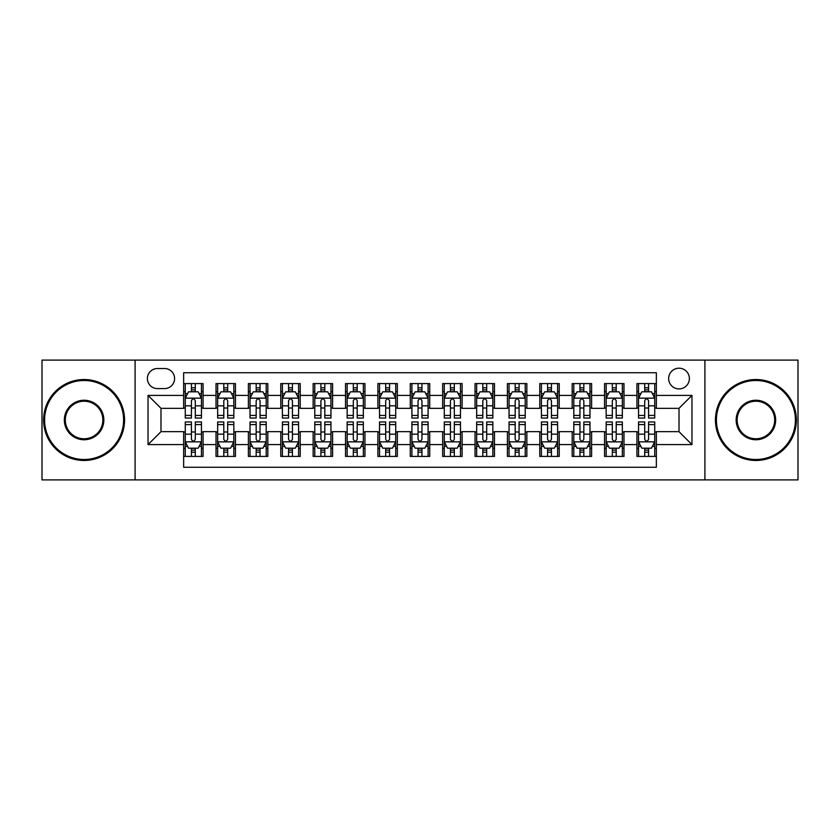 <?xml version="1.0" encoding="UTF-8"?>
<svg xmlns="http://www.w3.org/2000/svg" width="840" height="840" viewBox="0 0 840 840"><rect width="100%" height="100%" fill="white"/><g stroke="black" fill="none" stroke-linecap="round" stroke-linejoin="round"><path stroke-width="1.26" d="M679.014 368.193A10.364 10.364 0 0 0 668.65 378.556A10.364 10.364 0 0 0 679.014 388.92A10.364 10.364 0 0 0 689.377 378.556A10.364 10.364 0 0 0 679.014 368.193M704.918 479.892L798 479.892L798 360.108L704.918 360.108L704.918 479.892L135.083 479.892L135.083 360.108L42 360.108L42 479.892L135.083 479.892M656.355 383.576L636.93 383.576L636.93 395.399L623.973 395.399L623.973 408.345L636.93 408.345L636.93 395.399M623.973 395.399L623.973 383.576L604.548 383.576L604.548 395.399L591.601 395.399L591.601 408.345L604.548 408.345L604.548 395.399M591.601 395.399L591.601 383.576L572.176 383.576L572.176 395.399L559.22 395.399L559.22 408.345L572.176 408.345L572.176 395.399M559.22 395.399L559.22 383.576L539.795 383.576L539.795 395.399L526.848 395.399L526.848 408.345L539.795 408.345L539.795 395.399M526.848 395.399L526.848 383.576L507.413 383.576L507.413 395.399L494.466 395.399L494.466 408.345L507.413 408.345L507.413 395.399M494.466 395.399L494.466 383.576L475.041 383.576L475.041 395.399L462.094 395.399L462.094 408.345L475.041 408.345L475.041 395.399M462.094 395.399L462.094 383.576L442.659 383.576L442.659 395.399L429.713 395.399L429.713 408.345L442.659 408.345L442.659 395.399M429.713 395.399L429.713 383.576L410.288 383.576L410.288 395.399L397.341 395.399L397.341 408.345L410.288 408.345L410.288 395.399M397.341 395.399L397.341 383.576L377.906 383.576L377.906 395.399L364.959 395.399L364.959 408.345L377.906 408.345L377.906 395.399M364.959 395.399L364.959 383.576L345.534 383.576L345.534 395.399L332.588 395.399L332.588 408.345L345.534 408.345L345.534 395.399M332.588 395.399L332.588 383.576L313.152 383.576L313.152 395.399L300.206 395.399L300.206 408.345L313.152 408.345L313.152 395.399M300.206 395.399L300.206 383.576L280.781 383.576L280.781 395.399L267.824 395.399L267.824 408.345L280.781 408.345L280.781 395.399M267.824 395.399L267.824 383.576L248.399 383.576L248.399 395.399L235.452 395.399L235.452 408.345L248.399 408.345L248.399 395.399M235.452 395.399L235.452 383.576L216.027 383.576L216.027 408.345L203.07 408.345L203.07 383.576L183.645 383.576M183.645 456.425L203.07 456.425L203.07 431.655L216.027 431.655L216.027 456.425L235.452 456.425L235.452 431.655L248.399 431.655L248.399 444.602L235.452 444.602M248.399 444.602L248.399 456.425L267.824 456.425L267.824 431.655L280.781 431.655L280.781 444.602L267.824 444.602M280.781 444.602L280.781 456.425L300.206 456.425L300.206 431.655L313.152 431.655L313.152 444.602L300.206 444.602M313.152 444.602L313.152 456.425L332.588 456.425L332.588 431.655L345.534 431.655L345.534 444.602L332.588 444.602M345.534 444.602L345.534 456.425L364.959 456.425L364.959 431.655L377.906 431.655L377.906 444.602L364.959 444.602M377.906 444.602L377.906 456.425L397.341 456.425L397.341 431.655L410.288 431.655L410.288 444.602L397.341 444.602M410.288 444.602L410.288 456.425L429.713 456.425L429.713 431.655L442.659 431.655L442.659 444.602L429.713 444.602M442.659 444.602L442.659 456.425L462.094 456.425L462.094 431.655L475.041 431.655L475.041 444.602L462.094 444.602M475.041 444.602L475.041 456.425L494.466 456.425L494.466 431.655L507.413 431.655L507.413 444.602L494.466 444.602M507.413 444.602L507.413 456.425L526.848 456.425L526.848 431.655L539.795 431.655L539.795 444.602L526.848 444.602M539.795 444.602L539.795 456.425L559.22 456.425L559.22 431.655L572.176 431.655L572.176 444.602L559.22 444.602M572.176 444.602L572.176 456.425L591.601 456.425L591.601 431.655L604.548 431.655L604.548 444.602L591.601 444.602M604.548 444.602L604.548 456.425L623.973 456.425L623.973 431.655L636.93 431.655L636.93 444.602L623.973 444.602M157.427 388.594L164.546 388.594A10.038 10.038 0 0 0 174.584 378.556A10.038 10.038 0 0 0 164.546 368.519L157.427 368.519A10.038 10.038 0 0 0 147.389 378.556A10.038 10.038 0 0 0 157.427 388.594M704.918 360.108L135.083 360.108M656.355 395.399L656.355 372.729L183.645 372.729L183.645 408.345L160.986 408.345L160.986 431.655L183.645 431.655L183.645 467.271L656.355 467.271L656.355 431.655L679.014 431.655L679.014 408.345L656.355 408.345L656.355 395.399L691.961 395.399L691.961 444.602L656.355 444.602M183.645 444.602L148.04 444.602L148.04 395.399L183.645 395.399M636.93 444.602L636.93 456.425L656.355 456.425M183.645 391.671L185.273 391.671M191.415 391.671L195.3 391.671M201.453 391.671L203.07 391.671M183.645 408.019L185.273 408.019M191.415 408.019L195.3 408.019M201.453 408.019L203.07 408.019M183.645 431.981L185.273 431.981M191.415 431.981L195.3 431.981M201.453 431.981L203.07 431.981M183.645 448.329L185.273 448.329M191.415 448.329L195.3 448.329M201.453 448.329L203.07 448.329M216.027 408.019L217.644 408.019M223.797 408.019L227.682 408.019M233.835 408.019L235.452 408.019M216.027 391.671L217.644 391.671M223.797 391.671L227.682 391.671M233.835 391.671L235.452 391.671M216.027 431.981L217.644 431.981M223.797 431.981L227.682 431.981M233.835 431.981L235.452 431.981M216.027 448.329L217.644 448.329M223.797 448.329L227.682 448.329M233.835 448.329L235.452 448.329M248.399 431.981L250.026 431.981M256.168 431.981L260.053 431.981M266.207 431.981L267.824 431.981M248.399 448.329L250.026 448.329M256.168 448.329L260.053 448.329M266.207 448.329L267.824 448.329M248.399 391.671L250.026 391.671M256.168 391.671L260.053 391.671M266.207 391.671L267.824 391.671M248.399 408.019L250.026 408.019M256.168 408.019L260.053 408.019M266.207 408.019L267.824 408.019M280.781 431.981L282.397 431.981M288.55 431.981L292.435 431.981M298.589 431.981L300.206 431.981M280.781 448.329L282.397 448.329M288.55 448.329L292.435 448.329M298.589 448.329L300.206 448.329M280.781 391.671L282.397 391.671M288.55 391.671L292.435 391.671M298.589 391.671L300.206 391.671M280.781 408.019L282.397 408.019M288.55 408.019L292.435 408.019M298.589 408.019L300.206 408.019M313.152 431.981L314.78 431.981M320.922 431.981L324.807 431.981M330.96 431.981L332.588 431.981M313.152 448.329L314.78 448.329M320.922 448.329L324.807 448.329M330.96 448.329L332.588 448.329M313.152 391.671L314.78 391.671M320.922 391.671L324.807 391.671M330.96 391.671L332.588 391.671M313.152 408.019L314.78 408.019M320.922 408.019L324.807 408.019M330.96 408.019L332.588 408.019M345.534 431.981L347.151 431.981M353.304 431.981L357.189 431.981M363.342 431.981L364.959 431.981M345.534 448.329L347.151 448.329M353.304 448.329L357.189 448.329M363.342 448.329L364.959 448.329M345.534 391.671L347.151 391.671M353.304 391.671L357.189 391.671M363.342 391.671L364.959 391.671M345.534 408.019L347.151 408.019M353.304 408.019L357.189 408.019M363.342 408.019L364.959 408.019M377.906 431.981L379.533 431.981M385.675 431.981L389.56 431.981M395.714 431.981L397.341 431.981M377.906 448.329L379.533 448.329M385.675 448.329L389.56 448.329M395.714 448.329L397.341 448.329M377.906 391.671L379.533 391.671M385.675 391.671L389.56 391.671M395.714 391.671L397.341 391.671M377.906 408.019L379.533 408.019M385.675 408.019L389.56 408.019M395.714 408.019L397.341 408.019M410.288 431.981L411.905 431.981M418.058 431.981L421.943 431.981M428.096 431.981L429.713 431.981M410.288 448.329L411.905 448.329M418.058 448.329L421.943 448.329M428.096 448.329L429.713 448.329M410.288 391.671L411.905 391.671M418.058 391.671L421.943 391.671M428.096 391.671L429.713 391.671M410.288 408.019L411.905 408.019M418.058 408.019L421.943 408.019M428.096 408.019L429.713 408.019M442.659 431.981L444.286 431.981M450.44 431.981L454.325 431.981M460.467 431.981L462.094 431.981M442.659 448.329L444.286 448.329M450.44 448.329L454.325 448.329M460.467 448.329L462.094 448.329M442.659 391.671L444.286 391.671M450.44 391.671L454.325 391.671M460.467 391.671L462.094 391.671M442.659 408.019L444.286 408.019M450.44 408.019L454.325 408.019M460.467 408.019L462.094 408.019M475.041 431.981L476.658 431.981M482.811 431.981L486.696 431.981M492.849 431.981L494.466 431.981M475.041 448.329L476.658 448.329M482.811 448.329L486.696 448.329M492.849 448.329L494.466 448.329M475.041 391.671L476.658 391.671M482.811 391.671L486.696 391.671M492.849 391.671L494.466 391.671M475.041 408.019L476.658 408.019M482.811 408.019L486.696 408.019M492.849 408.019L494.466 408.019M507.413 431.981L509.04 431.981M515.193 431.981L519.078 431.981M525.221 431.981L526.848 431.981M507.413 448.329L509.04 448.329M515.193 448.329L519.078 448.329M525.221 448.329L526.848 448.329M507.413 391.671L509.04 391.671M515.193 391.671L519.078 391.671M525.221 391.671L526.848 391.671M507.413 408.019L509.04 408.019M515.193 408.019L519.078 408.019M525.221 408.019L526.848 408.019M539.795 431.981L541.412 431.981M547.565 431.981L551.45 431.981M557.602 431.981L559.22 431.981M539.795 448.329L541.412 448.329M547.565 448.329L551.45 448.329M557.602 448.329L559.22 448.329M539.795 391.671L541.412 391.671M547.565 391.671L551.45 391.671M557.602 391.671L559.22 391.671M539.795 408.019L541.412 408.019M547.565 408.019L551.45 408.019M557.602 408.019L559.22 408.019M572.176 431.981L573.794 431.981M579.947 431.981L583.832 431.981M589.974 431.981L591.601 431.981M572.176 448.329L573.794 448.329M579.947 448.329L583.832 448.329M589.974 448.329L591.601 448.329M572.176 391.671L573.794 391.671M579.947 391.671L583.832 391.671M589.974 391.671L591.601 391.671M572.176 408.019L573.794 408.019M579.947 408.019L583.832 408.019M589.974 408.019L591.601 408.019M604.548 431.981L606.165 431.981M612.318 431.981L616.203 431.981M622.356 431.981L623.973 431.981M604.548 448.329L606.165 448.329M612.318 448.329L616.203 448.329M622.356 448.329L623.973 448.329M604.548 391.671L606.165 391.671M612.318 391.671L616.203 391.671M622.356 391.671L623.973 391.671M604.548 408.019L606.165 408.019M612.318 408.019L616.203 408.019M622.356 408.019L623.973 408.019M636.93 431.981L638.547 431.981M644.7 431.981L648.585 431.981M654.727 431.981L656.355 431.981M636.93 448.329L638.547 448.329M644.7 448.329L648.585 448.329M654.727 448.329L656.355 448.329M636.93 391.671L638.547 391.671M644.7 391.671L648.585 391.671M654.727 391.671L656.355 391.671M636.93 408.019L638.547 408.019M644.7 408.019L648.585 408.019M654.727 408.019L656.355 408.019M160.986 408.345L148.04 395.399M160.986 431.655L148.04 444.602M691.961 395.399L679.014 408.345M691.961 444.602L679.014 431.655M195.3 387.786L191.415 387.786M201.453 415.422L195.3 415.422L195.3 418.058L201.453 418.058L201.453 398.307L198.219 391.829L188.507 391.829L185.273 398.307L185.273 418.058L191.415 418.058L191.415 415.422L185.273 415.422M185.273 398.307L185.273 383.576M201.453 398.307L201.453 383.576M191.415 391.829L191.415 383.576M195.3 383.576L195.3 391.829M195.3 415.422L195.3 400.733C194.009 398.244 192.717 398.244 191.415 400.733L191.415 415.422M191.415 452.214L195.3 452.214M185.273 424.578L191.415 424.578L191.415 421.943L185.273 421.943L185.273 441.693L188.507 448.171L198.219 448.171L201.453 441.693L201.453 421.943L195.3 421.943L195.3 424.578L201.453 424.578M201.453 441.693L201.453 456.425M185.273 441.693L185.273 456.425M195.3 448.171L195.3 456.425M191.415 456.425L191.415 448.171M191.415 424.578L191.415 439.268C192.717 441.756 194.009 441.756 195.3 439.268L195.3 424.578M84.095 380.499A39.501 39.501 0 0 0 44.593 420A39.501 39.501 0 0 0 84.095 459.501A39.501 39.501 0 0 0 123.585 420A39.501 39.501 0 0 0 84.095 380.499M84.095 460.467A40.467 40.467 0 0 1 43.617 420A40.467 40.467 0 0 1 84.095 379.533A40.467 40.467 0 0 1 124.561 420A40.467 40.467 0 0 1 84.095 460.467M84.095 400.25A19.75 19.75 0 0 1 103.845 420A19.75 19.75 0 0 1 84.095 439.751A19.75 19.75 0 0 1 64.344 420A19.75 19.75 0 0 1 84.095 400.25M84.095 438.774A18.774 18.774 0 0 0 102.868 420A18.774 18.774 0 0 0 84.095 401.226A18.774 18.774 0 0 0 65.31 420A18.774 18.774 0 0 0 84.095 438.774M755.905 380.499A39.501 39.501 0 0 0 716.415 420A39.501 39.501 0 0 0 755.905 459.501A39.501 39.501 0 0 0 795.407 420A39.501 39.501 0 0 0 755.905 380.499M755.905 460.467A40.467 40.467 0 0 1 715.439 420A40.467 40.467 0 0 1 755.905 379.533A40.467 40.467 0 0 1 796.383 420A40.467 40.467 0 0 1 755.905 460.467M755.905 400.25A19.75 19.75 0 0 1 775.656 420A19.75 19.75 0 0 1 755.905 439.751A19.75 19.75 0 0 1 736.155 420A19.75 19.75 0 0 1 755.905 400.25M755.905 438.774A18.774 18.774 0 0 0 774.69 420A18.774 18.774 0 0 0 755.905 401.226A18.774 18.774 0 0 0 737.131 420A18.774 18.774 0 0 0 755.905 438.774M227.682 387.786L223.797 387.786M233.835 415.422L227.682 415.422L227.682 418.058L233.835 418.058L233.835 398.307L230.591 391.829L220.878 391.829L217.644 398.307L217.644 418.058L223.797 418.058L223.797 415.422L217.644 415.422M217.644 398.307L217.644 383.576M233.835 398.307L233.835 383.576M223.797 391.829L223.797 383.576M227.682 383.576L227.682 391.829M227.682 415.422L227.682 400.733C226.391 398.244 225.089 398.244 223.797 400.733L223.797 415.422M260.053 387.786L256.168 387.786M266.207 415.422L260.053 415.422L260.053 418.058L266.207 418.058L266.207 398.307L262.973 391.829L253.26 391.829L250.026 398.307L250.026 418.058L256.168 418.058L256.168 415.422L250.026 415.422M250.026 398.307L250.026 383.576M266.207 398.307L266.207 383.576M256.168 391.829L256.168 383.576M260.053 383.576L260.053 391.829M260.053 415.422L260.053 400.733C258.762 398.244 257.471 398.244 256.168 400.733L256.168 415.422M292.435 387.786L288.55 387.786M298.589 415.422L292.435 415.422L292.435 418.058L298.589 418.058L298.589 398.307L295.344 391.829L285.631 391.829L282.397 398.307L282.397 418.058L288.55 418.058L288.55 415.422L282.397 415.422M282.397 398.307L282.397 383.576M298.589 398.307L298.589 383.576M288.55 391.829L288.55 383.576M292.435 383.576L292.435 391.829M292.435 415.422L292.435 400.733C291.144 398.244 289.842 398.244 288.55 400.733L288.55 415.422M324.807 387.786L320.922 387.786M330.96 415.422L324.807 415.422L324.807 418.058L330.96 418.058L330.96 398.307L327.726 391.829L318.014 391.829L314.78 398.307L314.78 418.058L320.922 418.058L320.922 415.422L314.78 415.422M314.78 398.307L314.78 383.576M330.96 398.307L330.96 383.576M320.922 391.829L320.922 383.576M324.807 383.576L324.807 391.829M324.807 415.422L324.807 400.733C323.516 398.244 322.224 398.244 320.922 400.733L320.922 415.422M223.797 452.214L227.682 452.214M217.644 424.578L223.797 424.578L223.797 421.943L217.644 421.943L217.644 441.693L220.878 448.171L230.591 448.171L233.835 441.693L233.835 421.943L227.682 421.943L227.682 424.578L233.835 424.578M233.835 441.693L233.835 456.425M217.644 441.693L217.644 456.425M227.682 448.171L227.682 456.425M223.797 456.425L223.797 448.171M223.797 424.578L223.797 439.268C225.089 441.756 226.38 441.756 227.682 439.268L227.682 424.578M256.168 452.214L260.053 452.214M250.026 424.578L256.168 424.578L256.168 421.943L250.026 421.943L250.026 441.693L253.26 448.171L262.973 448.171L266.207 441.693L266.207 421.943L260.053 421.943L260.053 424.578L266.207 424.578M266.207 441.693L266.207 456.425M250.026 441.693L250.026 456.425M260.053 448.171L260.053 456.425M256.168 456.425L256.168 448.171M256.168 424.578L256.168 439.268C257.471 441.756 258.762 441.756 260.053 439.268L260.053 424.578M288.55 452.214L292.435 452.214M282.397 424.578L288.55 424.578L288.55 421.943L282.397 421.943L282.397 441.693L285.631 448.171L295.344 448.171L298.589 441.693L298.589 421.943L292.435 421.943L292.435 424.578L298.589 424.578M298.589 441.693L298.589 456.425M282.397 441.693L282.397 456.425M292.435 448.171L292.435 456.425M288.55 456.425L288.55 448.171M288.55 424.578L288.55 439.268C289.842 441.756 291.133 441.756 292.435 439.268L292.435 424.578M320.922 452.214L324.807 452.214M314.78 424.578L320.922 424.578L320.922 421.943L314.78 421.943L314.78 441.693L318.014 448.171L327.726 448.171L330.96 441.693L330.96 421.943L324.807 421.943L324.807 424.578L330.96 424.578M330.96 441.693L330.96 456.425M314.78 441.693L314.78 456.425M324.807 448.171L324.807 456.425M320.922 456.425L320.922 448.171M320.922 424.578L320.922 439.268C322.224 441.756 323.516 441.756 324.807 439.268L324.807 424.578M357.189 387.786L353.304 387.786M363.342 415.422L357.189 415.422L357.189 418.058L363.342 418.058L363.342 398.307L360.108 391.829L350.385 391.829L347.151 398.307L347.151 418.058L353.304 418.058L353.304 415.422L347.151 415.422M347.151 398.307L347.151 383.576M363.342 398.307L363.342 383.576M353.304 391.829L353.304 383.576M357.189 383.576L357.189 391.829M357.189 415.422L357.189 400.733C355.897 398.244 354.596 398.244 353.304 400.733L353.304 415.422M353.304 452.214L357.189 452.214M347.151 424.578L353.304 424.578L353.304 421.943L347.151 421.943L347.151 441.693L350.385 448.171L360.108 448.171L363.342 441.693L363.342 421.943L357.189 421.943L357.189 424.578L363.342 424.578M363.342 441.693L363.342 456.425M347.151 441.693L347.151 456.425M357.189 448.171L357.189 456.425M353.304 456.425L353.304 448.171M353.304 424.578L353.304 439.268C354.596 441.756 355.887 441.756 357.189 439.268L357.189 424.578M389.56 387.786L385.675 387.786M395.714 415.422L389.56 415.422L389.56 418.058L395.714 418.058L395.714 398.307L392.48 391.829L382.767 391.829L379.533 398.307L379.533 418.058L385.675 418.058L385.675 415.422L379.533 415.422M379.533 398.307L379.533 383.576M395.714 398.307L395.714 383.576M385.675 391.829L385.675 383.576M389.56 383.576L389.56 391.829M389.56 415.422L389.56 400.733C388.269 398.244 386.978 398.244 385.675 400.733L385.675 415.422M385.675 452.214L389.56 452.214M379.533 424.578L385.675 424.578L385.675 421.943L379.533 421.943L379.533 441.693L382.767 448.171L392.48 448.171L395.714 441.693L395.714 421.943L389.56 421.943L389.56 424.578L395.714 424.578M395.714 441.693L395.714 456.425M379.533 441.693L379.533 456.425M389.56 448.171L389.56 456.425M385.675 456.425L385.675 448.171M385.675 424.578L385.675 439.268C386.978 441.756 388.269 441.756 389.56 439.268L389.56 424.578M421.943 387.786L418.058 387.786M428.096 415.422L421.943 415.422L421.943 418.058L428.096 418.058L428.096 398.307L424.862 391.829L415.139 391.829L411.905 398.307L411.905 418.058L418.058 418.058L418.058 415.422L411.905 415.422M411.905 398.307L411.905 383.576M428.096 398.307L428.096 383.576M418.058 391.829L418.058 383.576M421.943 383.576L421.943 391.829M421.943 415.422L421.943 400.733C420.651 398.244 419.349 398.244 418.058 400.733L418.058 415.422M418.058 452.214L421.943 452.214M411.905 424.578L418.058 424.578L418.058 421.943L411.905 421.943L411.905 441.693L415.139 448.171L424.862 448.171L428.096 441.693L428.096 421.943L421.943 421.943L421.943 424.578L428.096 424.578M428.096 441.693L428.096 456.425M411.905 441.693L411.905 456.425M421.943 448.171L421.943 456.425M418.058 456.425L418.058 448.171M418.058 424.578L418.058 439.268C419.349 441.756 420.651 441.756 421.943 439.268L421.943 424.578M454.325 387.786L450.44 387.786M460.467 415.422L454.325 415.422L454.325 418.058L460.467 418.058L460.467 398.307L457.233 391.829L447.52 391.829L444.286 398.307L444.286 418.058L450.44 418.058L450.44 415.422L444.286 415.422M444.286 398.307L444.286 383.576M460.467 398.307L460.467 383.576M450.44 391.829L450.44 383.576M454.325 383.576L454.325 391.829M454.325 415.422L454.325 400.733C453.022 398.244 451.731 398.244 450.44 400.733L450.44 415.422M450.44 452.214L454.325 452.214M444.286 424.578L450.44 424.578L450.44 421.943L444.286 421.943L444.286 441.693L447.52 448.171L457.233 448.171L460.467 441.693L460.467 421.943L454.325 421.943L454.325 424.578L460.467 424.578M460.467 441.693L460.467 456.425M444.286 441.693L444.286 456.425M454.325 448.171L454.325 456.425M450.44 456.425L450.44 448.171M450.44 424.578L450.44 439.268C451.731 441.756 453.022 441.756 454.325 439.268L454.325 424.578M486.696 387.786L482.811 387.786M492.849 415.422L486.696 415.422L486.696 418.058L492.849 418.058L492.849 398.307L489.615 391.829L479.892 391.829L476.658 398.307L476.658 418.058L482.811 418.058L482.811 415.422L476.658 415.422M476.658 398.307L476.658 383.576M492.849 398.307L492.849 383.576M482.811 391.829L482.811 383.576M486.696 383.576L486.696 391.829M486.696 415.422L486.696 400.733C485.405 398.244 484.113 398.244 482.811 400.733L482.811 415.422M482.811 452.214L486.696 452.214M476.658 424.578L482.811 424.578L482.811 421.943L476.658 421.943L476.658 441.693L479.892 448.171L489.615 448.171L492.849 441.693L492.849 421.943L486.696 421.943L486.696 424.578L492.849 424.578M492.849 441.693L492.849 456.425M476.658 441.693L476.658 456.425M486.696 448.171L486.696 456.425M482.811 456.425L482.811 448.171M482.811 424.578L482.811 439.268C484.103 441.756 485.405 441.756 486.696 439.268L486.696 424.578M519.078 387.786L515.193 387.786M525.221 415.422L519.078 415.422L519.078 418.058L525.221 418.058L525.221 398.307L521.986 391.829L512.274 391.829L509.04 398.307L509.04 418.058L515.193 418.058L515.193 415.422L509.04 415.422M509.04 398.307L509.04 383.576M525.221 398.307L525.221 383.576M515.193 391.829L515.193 383.576M519.078 383.576L519.078 391.829M519.078 415.422L519.078 400.733C517.776 398.244 516.485 398.244 515.193 400.733L515.193 415.422M515.193 452.214L519.078 452.214M509.04 424.578L515.193 424.578L515.193 421.943L509.04 421.943L509.04 441.693L512.274 448.171L521.986 448.171L525.221 441.693L525.221 421.943L519.078 421.943L519.078 424.578L525.221 424.578M525.221 441.693L525.221 456.425M509.04 441.693L509.04 456.425M519.078 448.171L519.078 456.425M515.193 456.425L515.193 448.171M515.193 424.578L515.193 439.268C516.485 441.756 517.776 441.756 519.078 439.268L519.078 424.578M551.45 387.786L547.565 387.786M557.602 415.422L551.45 415.422L551.45 418.058L557.602 418.058L557.602 398.307L554.369 391.829L544.656 391.829L541.412 398.307L541.412 418.058L547.565 418.058L547.565 415.422L541.412 415.422M541.412 398.307L541.412 383.576M557.602 398.307L557.602 383.576M547.565 391.829L547.565 383.576M551.45 383.576L551.45 391.829M551.45 415.422L551.45 400.733C550.158 398.244 548.867 398.244 547.565 400.733L547.565 415.422M547.565 452.214L551.45 452.214M541.412 424.578L547.565 424.578L547.565 421.943L541.412 421.943L541.412 441.693L544.656 448.171L554.369 448.171L557.602 441.693L557.602 421.943L551.45 421.943L551.45 424.578L557.602 424.578M557.602 441.693L557.602 456.425M541.412 441.693L541.412 456.425M551.45 448.171L551.45 456.425M547.565 456.425L547.565 448.171M547.565 424.578L547.565 439.268C548.856 441.756 550.158 441.756 551.45 439.268L551.45 424.578M583.832 387.786L579.947 387.786M589.974 415.422L583.832 415.422L583.832 418.058L589.974 418.058L589.974 398.307L586.74 391.829L577.028 391.829L573.794 398.307L573.794 418.058L579.947 418.058L579.947 415.422L573.794 415.422M573.794 398.307L573.794 383.576M589.974 398.307L589.974 383.576M579.947 391.829L579.947 383.576M583.832 383.576L583.832 391.829M583.832 415.422L583.832 400.733C582.529 398.244 581.238 398.244 579.947 400.733L579.947 415.422M579.947 452.214L583.832 452.214M573.794 424.578L579.947 424.578L579.947 421.943L573.794 421.943L573.794 441.693L577.028 448.171L586.74 448.171L589.974 441.693L589.974 421.943L583.832 421.943L583.832 424.578L589.974 424.578M589.974 441.693L589.974 456.425M573.794 441.693L573.794 456.425M583.832 448.171L583.832 456.425M579.947 456.425L579.947 448.171M579.947 424.578L579.947 439.268C581.238 441.756 582.529 441.756 583.832 439.268L583.832 424.578M616.203 387.786L612.318 387.786M622.356 415.422L616.203 415.422L616.203 418.058L622.356 418.058L622.356 398.307L619.122 391.829L609.409 391.829L606.165 398.307L606.165 418.058L612.318 418.058L612.318 415.422L606.165 415.422M606.165 398.307L606.165 383.576M622.356 398.307L622.356 383.576M612.318 391.829L612.318 383.576M616.203 383.576L616.203 391.829M616.203 415.422L616.203 400.733C614.912 398.244 613.62 398.244 612.318 400.733L612.318 415.422M612.318 452.214L616.203 452.214M606.165 424.578L612.318 424.578L612.318 421.943L606.165 421.943L606.165 441.693L609.409 448.171L619.122 448.171L622.356 441.693L622.356 421.943L616.203 421.943L616.203 424.578L622.356 424.578M622.356 441.693L622.356 456.425M606.165 441.693L606.165 456.425M616.203 448.171L616.203 456.425M612.318 456.425L612.318 448.171M612.318 424.578L612.318 439.268C613.61 441.756 614.912 441.756 616.203 439.268L616.203 424.578M648.585 387.786L644.7 387.786M654.727 415.422L648.585 415.422L648.585 418.058L654.727 418.058L654.727 398.307L651.494 391.829L641.781 391.829L638.547 398.307L638.547 418.058L644.7 418.058L644.7 415.422L638.547 415.422M638.547 398.307L638.547 383.576M654.727 398.307L654.727 383.576M644.7 391.829L644.7 383.576M648.585 383.576L648.585 391.829M648.585 415.422L648.585 400.733C647.283 398.244 645.992 398.244 644.7 400.733L644.7 415.422M644.7 452.214L648.585 452.214M638.547 424.578L644.7 424.578L644.7 421.943L638.547 421.943L638.547 441.693L641.781 448.171L651.494 448.171L654.727 441.693L654.727 421.943L648.585 421.943L648.585 424.578L654.727 424.578M654.727 441.693L654.727 456.425M638.547 441.693L638.547 456.425M648.585 448.171L648.585 456.425M644.7 456.425L644.7 448.171M644.7 424.578L644.7 439.268C645.992 441.756 647.283 441.756 648.585 439.268L648.585 424.578M216.027 444.602L203.07 444.602M216.027 395.399L203.07 395.399M201.38 398.149L185.346 398.149M185.273 393.614L187.614 393.614M199.112 393.614L201.453 393.614M191.415 405.815L185.273 405.815M201.453 405.815L195.3 405.815M195.3 389.844L191.415 389.844M185.346 441.851L201.38 441.851M201.453 446.387L199.112 446.387M187.614 446.387L185.273 446.387M195.3 434.185L201.453 434.185M185.273 434.185L191.415 434.185M191.415 450.156L195.3 450.156M233.751 398.149L217.728 398.149M217.644 393.614L219.996 393.614M231.483 393.614L233.835 393.614M223.797 405.815L217.644 405.815M233.835 405.815L227.682 405.815M227.682 389.844L223.797 389.844M266.133 398.149L250.1 398.149M250.026 393.614L252.368 393.614M263.865 393.614L266.207 393.614M256.168 405.815L250.026 405.815M266.207 405.815L260.053 405.815M260.053 389.844L256.168 389.844M298.505 398.149L282.481 398.149M282.397 393.614L284.75 393.614M296.237 393.614L298.589 393.614M288.55 405.815L282.397 405.815M298.589 405.815L292.435 405.815M292.435 389.844L288.55 389.844M330.887 398.149L314.853 398.149M314.78 393.614L317.121 393.614M328.619 393.614L330.96 393.614M320.922 405.815L314.78 405.815M330.96 405.815L324.807 405.815M324.807 389.844L320.922 389.844M217.728 441.851L233.751 441.851M233.835 446.387L231.483 446.387M219.996 446.387L217.644 446.387M227.682 434.185L233.835 434.185M217.644 434.185L223.797 434.185M223.797 450.156L227.682 450.156M250.1 441.851L266.133 441.851M266.207 446.387L263.865 446.387M252.368 446.387L250.026 446.387M260.053 434.185L266.207 434.185M250.026 434.185L256.168 434.185M256.168 450.156L260.053 450.156M282.481 441.851L298.505 441.851M298.589 446.387L296.237 446.387M284.75 446.387L282.397 446.387M292.435 434.185L298.589 434.185M282.397 434.185L288.55 434.185M288.55 450.156L292.435 450.156M314.853 441.851L330.887 441.851M330.96 446.387L328.619 446.387M317.121 446.387L314.78 446.387M324.807 434.185L330.96 434.185M314.78 434.185L320.922 434.185M320.922 450.156L324.807 450.156M363.258 398.149L347.235 398.149M347.151 393.614L349.503 393.614M360.99 393.614L363.342 393.614M353.304 405.815L347.151 405.815M363.342 405.815L357.189 405.815M357.189 389.844L353.304 389.844M347.235 441.851L363.258 441.851M363.342 446.387L360.99 446.387M349.503 446.387L347.151 446.387M357.189 434.185L363.342 434.185M347.151 434.185L353.304 434.185M353.304 450.156L357.189 450.156M395.64 398.149L379.606 398.149M379.533 393.614L381.875 393.614M393.372 393.614L395.714 393.614M385.675 405.815L379.533 405.815M395.714 405.815L389.56 405.815M389.56 389.844L385.675 389.844M379.606 441.851L395.64 441.851M395.714 446.387L393.372 446.387M381.875 446.387L379.533 446.387M389.56 434.185L395.714 434.185M379.533 434.185L385.675 434.185M385.675 450.156L389.56 450.156M428.012 398.149L411.989 398.149M411.905 393.614L414.257 393.614M425.744 393.614L428.096 393.614M418.058 405.815L411.905 405.815M428.096 405.815L421.943 405.815M421.943 389.844L418.058 389.844M411.989 441.851L428.012 441.851M428.096 446.387L425.744 446.387M414.257 446.387L411.905 446.387M421.943 434.185L428.096 434.185M411.905 434.185L418.058 434.185M418.058 450.156L421.943 450.156M460.394 398.149L444.36 398.149M444.286 393.614L446.628 393.614M458.126 393.614L460.467 393.614M450.44 405.815L444.286 405.815M460.467 405.815L454.325 405.815M454.325 389.844L450.44 389.844M444.36 441.851L460.394 441.851M460.467 446.387L458.126 446.387M446.628 446.387L444.286 446.387M454.325 434.185L460.467 434.185M444.286 434.185L450.44 434.185M450.44 450.156L454.325 450.156M492.765 398.149L476.742 398.149M476.658 393.614L479.01 393.614M490.497 393.614L492.849 393.614M482.811 405.815L476.658 405.815M492.849 405.815L486.696 405.815M486.696 389.844L482.811 389.844M476.742 441.851L492.765 441.851M492.849 446.387L490.497 446.387M479.01 446.387L476.658 446.387M486.696 434.185L492.849 434.185M476.658 434.185L482.811 434.185M482.811 450.156L486.696 450.156M525.147 398.149L509.114 398.149M509.04 393.614L511.382 393.614M522.879 393.614L525.221 393.614M515.193 405.815L509.04 405.815M525.221 405.815L519.078 405.815M519.078 389.844L515.193 389.844M509.114 441.851L525.147 441.851M525.221 446.387L522.879 446.387M511.382 446.387L509.04 446.387M519.078 434.185L525.221 434.185M509.04 434.185L515.193 434.185M515.193 450.156L519.078 450.156M557.519 398.149L541.496 398.149M541.412 393.614L543.764 393.614M555.25 393.614L557.602 393.614M547.565 405.815L541.412 405.815M557.602 405.815L551.45 405.815M551.45 389.844L547.565 389.844M541.496 441.851L557.519 441.851M557.602 446.387L555.25 446.387M543.764 446.387L541.412 446.387M551.45 434.185L557.602 434.185M541.412 434.185L547.565 434.185M547.565 450.156L551.45 450.156M589.9 398.149L573.867 398.149M573.794 393.614L576.135 393.614M587.633 393.614L589.974 393.614M579.947 405.815L573.794 405.815M589.974 405.815L583.832 405.815M583.832 389.844L579.947 389.844M573.867 441.851L589.9 441.851M589.974 446.387L587.633 446.387M576.135 446.387L573.794 446.387M583.832 434.185L589.974 434.185M573.794 434.185L579.947 434.185M579.947 450.156L583.832 450.156M622.272 398.149L606.249 398.149M606.165 393.614L608.517 393.614M620.004 393.614L622.356 393.614M612.318 405.815L606.165 405.815M622.356 405.815L616.203 405.815M616.203 389.844L612.318 389.844M606.249 441.851L622.272 441.851M622.356 446.387L620.004 446.387M608.517 446.387L606.165 446.387M616.203 434.185L622.356 434.185M606.165 434.185L612.318 434.185M612.318 450.156L616.203 450.156M654.654 398.149L638.621 398.149M638.547 393.614L640.889 393.614M652.386 393.614L654.727 393.614M644.7 405.815L638.547 405.815M654.727 405.815L648.585 405.815M648.585 389.844L644.7 389.844M638.621 441.851L654.654 441.851M654.727 446.387L652.386 446.387M640.889 446.387L638.547 446.387M648.585 434.185L654.727 434.185M638.547 434.185L644.7 434.185M644.7 450.156L648.585 450.156"/></g></svg>

